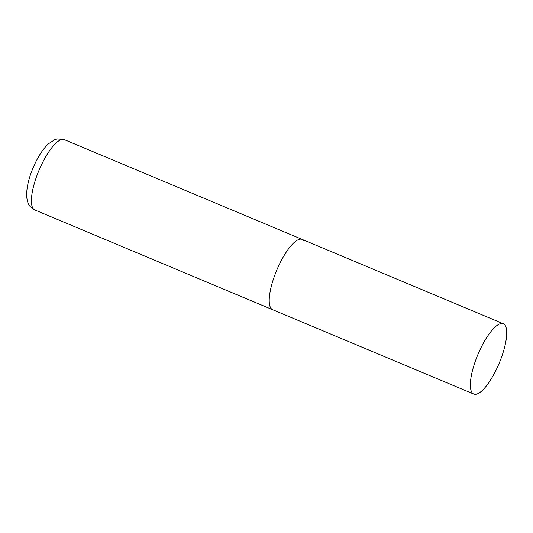<?xml version="1.0" encoding="UTF-8"?>
<svg xmlns="http://www.w3.org/2000/svg" width="533" height="533" viewBox="0 0 533 533"><rect width="100%" height="100%" fill="white"/><g stroke="black" fill="none" stroke-linecap="round" stroke-linejoin="round"><path stroke-width="0.8" d="M473.797 394.054A38.123 11.486 112.8 0 0 496.956 368.236A38.123 11.486 112.8 0 0 503.285 323.738A38.123 11.486 112.8 0 0 480.12 349.555A38.123 11.486 112.8 0 0 473.797 394.054L34.832 209.969A38.123 11.486 -67.2 0 1 33.492 208.996A38.123 11.486 -67.2 0 1 40.048 167.902A38.123 11.486 -67.2 0 1 64.32 139.653L302.131 239.384A38.123 11.486 112.8 0 0 278.972 265.201A38.123 11.486 112.8 0 0 272.643 309.7A38.123 11.486 -67.2 0 1 271.297 308.727A38.123 11.486 -67.2 0 1 277.86 267.633A38.123 11.486 -67.2 0 1 302.131 239.384A38.123 11.486 -67.2 0 1 303.47 240.356M64.32 139.653L57.351 138.946L54.799 139.673L48.283 143.937C42.467 149.606 37.39 157.628 33.039 168.015C26.177 184.018 24.165 200.661 30.554 206.917L34.832 209.969M302.131 239.384L503.285 323.738"/></g></svg>
